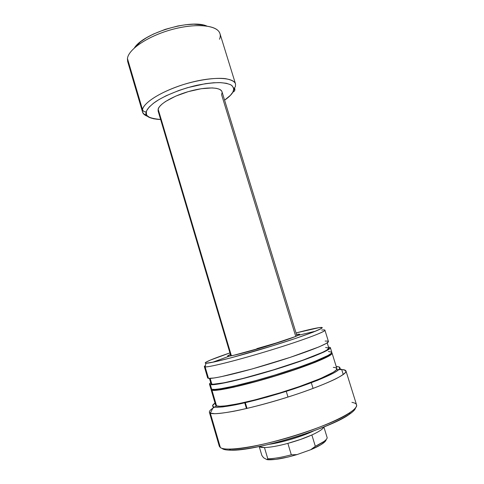 <?xml version="1.0" encoding="UTF-8"?>
<svg xmlns="http://www.w3.org/2000/svg" width="484" height="484" viewBox="0 0 484 484"><rect width="100%" height="100%" fill="white"/><g stroke="black" fill="none" stroke-linecap="round" stroke-linejoin="round"><path stroke-width="0.73" d="M272.825 344.33C255.449 349.823 235.908 355.141 230.015 356.024C226.681 356.526 226.802 356 230.39 354.445L228.297 355.45L227.589 356.042L228.267 356.224L233.79 355.28L265.474 346.604L295.385 336.568L299.572 334.565L299.566 334.178L296.504 334.486C300.352 333.797 300.745 334.166 297.69 335.594C293.304 337.548 285.016 340.458 272.825 344.33M287.986 397.049L286.256 391.356L287.986 397.049M355.51 407.976C354.615 413.868 327.589 427.257 293.243 437.742C258.91 448.269 227.668 452.697 222.374 448.668C223.85 449.648 226.706 450.156 230.947 450.193C254.53 451.354 330.027 428.558 349.031 414.54C352.951 411.884 355.111 409.694 355.51 407.976M351.929 402.367C358.777 403.511 358.13 406.935 349.98 412.628C330.602 426.864 253.114 450.259 229.095 449.128C224.77 449.104 221.866 448.595 220.383 447.603L221.2 448.039L220.383 447.603C225.816 451.856 260.059 446.702 296.371 435.225C332.72 423.79 358.844 409.984 356.551 404.836L345.987 370.992C347.772 374.555 321.285 386.71 285.094 397.957C248.927 409.24 215.271 415.762 210.316 413.112L220.383 447.603L210.316 413.112L214.739 413.699C219.427 413.517 225.816 412.701 233.899 411.249C251.256 407.824 275.172 401.357 297.067 394.091C313.154 388.628 326.688 383.28 335.775 378.863C340.978 376.116 344.305 373.872 345.757 372.129C346.133 370.708 344.783 369.855 341.704 369.564C344.257 369.661 345.685 370.139 345.987 370.992M343.253 374.537L341.704 369.564L339.786 368.499L341.704 369.564L343.253 374.537M213.511 406.887L210.316 413.112L213.511 406.887L216.983 407.31L222.967 406.899L241.746 403.511L267.011 397.104L294.103 388.809L317.764 380.236L333.766 372.989L338.116 370.242L339.907 368.215L339.847 367.489L339.181 366.951L336.211 366.461C340.561 366.745 340.827 368.409 336.489 371.385C329.646 375.638 313.934 382.154 293.939 388.864C273.66 395.543 251.595 401.557 235.502 404.83C224.044 407.026 216.487 407.697 213.511 406.887C211.871 406.209 212.373 404.933 215.017 403.051L212.573 405.677L213.511 406.887M211.968 390.237L216.548 405.882C221.261 407.927 251.184 401.871 282.995 391.949C314.824 382.051 338.334 371.512 336.846 368.518L336.253 369.97L333.282 372.256L320.239 378.651L299.263 386.607L280.424 392.742L254.977 399.887L238.328 403.729L225.629 405.864L219.899 406.27L216.548 405.882L211.968 390.237L215.235 390.364L220.879 389.717L233.457 387.273L256.139 381.574L275.36 375.995L294.181 369.957L315.205 362.316L328.358 356.387L331.395 354.361L332.006 353.61L331.685 352.751L332.066 353.139C333.349 355.504 309.7 365.384 277.925 375.209C246.174 385.046 216.481 391.641 211.968 390.237L211.097 389.662L211.199 389.124L211.236 389.892L211.968 390.237M213.396 389.463L213.48 389.747C217.897 391.048 245.703 384.931 276.031 375.62C306.378 366.327 330.155 356.641 330.53 353.895L326.881 356.762L314.037 362.546L293.564 369.982L275.257 375.856L256.556 381.283L234.474 386.837L219.161 389.638L214.793 389.898L213.396 389.463M210.322 384.617L211.689 389.299C216.191 390.661 245.878 384.042 277.622 374.205C309.391 364.385 333.053 354.542 331.782 352.219L331.104 353.423L328.061 355.438L314.902 361.336L299.705 366.963L275.057 374.991L255.836 380.575L233.167 386.286L220.595 388.749L214.95 389.414L211.689 389.299L210.322 384.617L219.173 383.921L231.709 381.368L254.342 375.578L273.545 369.988L298.186 362.002L313.396 356.454L324.153 351.91L328.424 349.636L329.652 348.758L330.306 347.53L328.497 347.016L330.348 347.621C331.558 349.757 307.86 359.406 276.11 369.201C244.378 379.008 214.763 385.79 210.322 384.617L209.475 384.114L210.679 382.59L209.481 383.842L210.322 384.617M210.159 378.409L211.835 384.133C216.239 385.252 245.128 378.627 276.001 369.074C306.904 359.545 329.991 350.144 328.824 348.063L326.912 350.047L322.731 352.267L302.76 360.217L273.442 369.861L243.107 378.409L224.074 382.79L213.129 384.242L211.835 384.133L210.159 378.409M321.715 330.076C323.729 329.822 324.8 329.864 324.927 330.203C325.913 331.619 302.058 340.53 270.368 350.241C238.703 359.957 209.354 367.338 205.125 366.89L208.489 378.361C212.851 379.281 242.375 372.287 274.083 362.504C305.809 352.739 329.568 343.35 328.436 341.474L326.47 343.344L319.131 346.84L290.327 357.325L252.346 368.899L220.916 376.758L214.188 377.98L208.489 378.361L205.125 366.89C209.524 367.423 243.337 358.741 276.83 348.238C310.365 337.741 330.687 329.519 323.548 329.913M205.966 363.242L205.125 366.89L205.966 363.242L214.394 361.905L231.346 357.743L272.916 345.715L295.893 338.31L312.936 332.242L321.436 328.479L322.199 327.62L319.174 327.62L320.928 327.438C327.741 326.96 307.903 334.801 275.438 344.929C243.022 355.068 210.286 363.593 205.966 363.242C204.883 363.2 204.938 362.812 206.148 362.092C209.457 360.229 217.383 357.168 229.93 352.903L210.298 360.114L205.7 362.383L205.313 363.121L205.966 363.242M319.174 327.62L296.033 332.944C306.898 330.064 314.612 328.291 319.174 327.62M315.749 331.129L298.289 335.315M229.368 356.121L212.506 362.298M205.337 365.608C204.085 366.382 204.018 366.811 205.125 366.89L204.345 366.606L207.66 377.937L208.489 378.361L207.787 378.113M325.127 341.051L327.862 341.099M210.988 383.637L211.835 384.133L210.988 383.63L209.463 378.428M325.581 347.494L328.787 347.978M210.994 383.382L211.423 382.759M324.159 351.904L323.203 352.037M209.475 384.121L210.824 388.737L211.689 389.299L210.963 388.961M328.376 351.517L331.734 352.122M212.791 389.445L213.48 389.747L212.791 389.445M211.097 389.668L215.622 405.114L216.548 405.882L215.779 405.404M333.307 367.38L335.013 367.531L336.797 368.385M339.151 369.334L339.556 369.564L338.891 369.588M336.434 369.752L341.704 369.564M214.509 407.141L213.946 407.486C209.518 410.238 208.314 412.114 210.316 413.112L209.378 412.235L219.306 446.272L220.383 447.603M212.833 408.206L216.644 405.919M256.859 348.631L282.723 341.117L256.859 348.631M267.537 459.159L266.962 459.643L268.602 459.776L267.531 459.165L267.791 458.771L266.962 459.643L263.58 457.749L266.962 459.643L275.523 459.401L287.835 457.096L296.994 454.603L291.314 454.809C281.464 457.416 273.623 458.735 267.791 458.771L264.458 447.561L267.791 458.771C273.623 458.735 281.464 457.416 291.314 454.809L287.871 443.374C278.046 446 270.241 447.397 264.458 447.561L261.306 447.422L258.861 446.611L264.458 447.561C270.241 447.397 278.046 446 287.871 443.374C296.861 440.9 304.859 438.099 311.871 434.971C319.053 431.674 323.028 429.024 323.79 427.015C323.04 429.018 319.065 431.667 311.871 434.971L315.326 446.296C322.725 442.793 326.682 439.962 327.202 437.802L323.881 426.973L327.202 437.802C327.009 438.819 325.907 440.059 323.893 441.523L315.326 446.296L310.692 449.739L320.65 444.881L324.637 442.001L326.162 439.69M313.741 430.875C302.331 436.429 281.954 442.582 269.376 444.27C281.954 442.582 302.331 436.429 313.741 430.875M296.946 335.92L221.999 91.742C220.771 87.108 206.662 86.6 190.273 91.071C173.889 95.481 159.472 103.757 158.141 109.136L231.394 355.782L158.141 109.136L158.123 111.042M245.327 402.7L247.028 408.423L245.327 402.7M146.325 111.834C146.676 109.626 149.411 106.504 154.517 102.475C162.267 96.897 178.608 89.54 196.704 85.317C205.446 83.587 213.051 82.679 219.518 82.607C224.975 82.964 228.908 83.811 231.322 85.148C233.772 87.392 234.28 89.709 232.846 92.105L232.846 92.105C231.939 94.144 229.186 96.83 224.582 100.152L230.39 95.348L232.846 92.105L233.718 89.153L233.53 87.828L231.89 85.559L230.432 84.633L226.282 83.278L220.595 82.637L213.571 82.758L205.494 83.665L187.598 87.658L178.59 90.581L166.151 95.753L159.115 99.492L153.434 103.273L149.314 106.922L146.888 110.291L146.325 111.834C144.474 112.07 143.203 111.338 142.508 109.632C143.203 111.338 144.474 112.07 146.325 111.834C144.317 115.87 149.084 118.417 160.621 119.463L153.87 118.834L149.804 117.594L147.197 115.718L146.489 114.557L146.325 111.834M127.389 59.26L127.449 58.546C128.339 49.247 148.546 35.713 172.643 29.33C196.734 22.857 217.733 25.301 219.972 33.65L235.545 84.016C234.915 81.633 231.57 79.854 225.514 78.668C216.451 77.488 199.916 79.503 183.376 84.567C153.422 94.35 142.713 105.494 142.508 109.632C143.875 101.87 164.627 89.552 188.869 82.958C213.111 76.29 233.79 77.204 235.545 84.016C235.303 89.564 235.623 83.665 232.961 92.075C231.497 94.64 228.708 97.338 224.588 100.176M160.627 119.481C155.31 119.439 149.471 117.969 147.777 116.511L144.994 114.526C144.044 113.788 144.413 115.077 142.562 112.088L142.508 109.632L142.562 112.088C142.913 113.734 144.571 115.144 147.541 116.329C144.795 115.337 143.137 113.928 142.562 112.088L127.661 61.522L127.449 58.546L142.508 109.632L127.449 58.546C128.351 49.664 146.676 36.881 169.563 30.196C192.432 23.438 214.079 24.46 218.943 31.617C220.498 33.832 220.686 36.373 219.512 39.246M234.788 88.681L234.54 87.876L234.788 88.681L233.742 90.302L234.788 88.681C235.139 90.345 234.534 91.47 232.973 92.069M206.819 26.051C191.017 18.719 143.518 33.063 134.413 47.916M261.874 455.504L259.315 446.895L261.874 455.504L263.58 457.749L261.874 455.504M134.649 47.589L140.699 41.672L146.477 37.758L153.404 34.074L165.286 29.342L177.888 25.985L186.056 24.69L193.624 24.206L203.135 25.005M295.748 336.422L221.587 94.67L222.126 92.529M222.011 91.791L221.442 90.708L219.524 89.292L216.421 88.348L212.228 87.919L201.241 88.717L188.324 91.615L175.686 96.147L165.498 101.513L161.856 104.217L159.381 106.795L158.141 109.136L158.117 111.03L230.82 355.885M268.602 459.776C275.402 459.909 284.864 458.179 296.994 454.603L310.692 449.739L296.994 454.603L291.314 454.809L287.871 443.374L300.618 439.418L311.871 434.971L315.326 446.296L310.692 449.739C316.113 447.476 320.202 445.353 322.967 443.362C325.048 441.844 326.113 440.579 326.174 439.563M244.753 402.833L246.453 408.556L244.753 402.833M349.98 412.628L349.031 414.54M229.095 449.128L230.947 450.193M332.066 353.139L336.846 368.518M330.348 347.621L331.782 352.219M327.208 342.878L328.824 348.063M324.927 330.203L328.436 341.474M213.946 407.486L214.152 407.068M311.315 382.735L313.069 388.446L311.315 382.735M323.893 441.523L322.967 443.362"/></g></svg>
